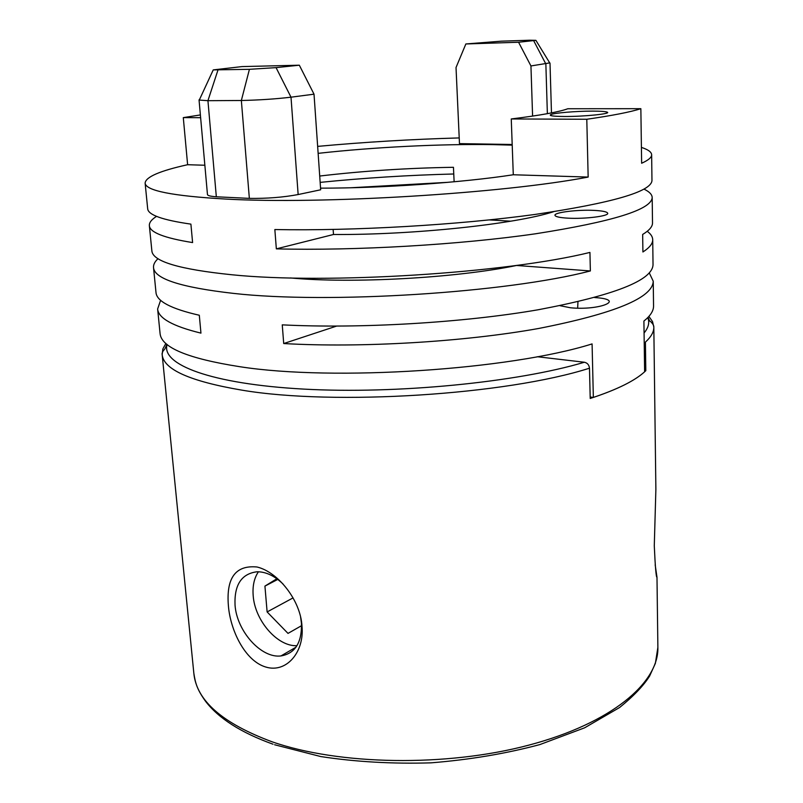 <?xml version="1.0" encoding="UTF-8"?>
<svg xmlns="http://www.w3.org/2000/svg" width="803" height="803" viewBox="0 0 803 803"><rect width="100%" height="100%" fill="white"/><g stroke="black" fill="none" stroke-linecap="round" stroke-linejoin="round"><path stroke-width="1.2" d="M655.178 564.84L656.984 577.257C656.151 577.698 655.248 567.199 654.284 545.769L655.88 489.358L653.823 327.082C653.923 331.92 651.113 336.939 645.411 342.118L645.813 370.685L644.618 370.544M537.207 356.723L584.373 362.243C587.374 362.896 589.081 364.873 589.482 368.196L590.215 398.459C617.407 389.565 635.946 380.311 645.813 370.685M257.04 566.998C278.239 572.037 300.673 600.674 301.978 626.119C304.578 651.875 286.5 673.546 265.622 666.992C244.835 660.739 230.32 630.094 228.403 605.843C226.065 577.879 235.61 564.931 257.04 566.998M283.128 584.102C274.616 575.851 265.944 571.746 257.111 571.766C241.552 573.673 234.195 584.785 235.038 605.111C236.775 631.138 261.176 658.56 280.98 655.931C295.153 653.481 301.978 642.611 301.446 623.319L300.603 617.156M277.778 579.425L264.93 586.1L267.118 611.936L293.065 597.894M301.577 625.667L288.006 633.396L267.118 611.936M258.415 571.776C254.17 578.09 252.423 586.039 253.186 595.625C254.782 620.478 277.487 646.786 296.98 645.682M276.864 578.752L264.93 586.1M299.328 65.204L242.044 66.589L213.237 69.901L249.422 69.319L276.061 67.633L299.328 65.204L314.023 94.182L291.007 97.183C275.78 98.99 259.228 100.094 241.352 100.495L207.937 100.686L199.274 100.074L199.556 99.472M199.044 99.863L207.465 194.587C207.646 195.631 210.607 196.364 216.328 196.785L249.352 198.381C266.977 198.612 283.248 197.337 298.144 194.547L320.668 189.789L314.023 94.182M333.145 229.457L333.486 234.496C413.595 235.038 515.305 224.117 553.337 211.781M641.406 147.401C648.081 149.559 651.494 152.008 651.645 154.768C651.725 157.398 648.382 160.219 641.637 163.25L640.854 108.686L567.801 108.746C559.059 111.968 540.208 115.371 511.26 118.954L513.288 174.763C462.598 182.582 382.047 188.233 320.548 188.153M290.445 277.938C351.704 283.78 455.793 278.049 516.59 265.472L516.58 265.391M577.648 308.151L577.969 301.777M510.818 221.186L489.308 219.912M318.139 153.353C373.315 147.16 441.279 143.757 493.755 144.64L512.214 145.142M204.855 165.247L187.621 164.715C159.847 170.848 145.674 176.971 145.122 183.084L147.672 208.7C148.043 214.893 162.457 220.032 190.903 224.127L192.6 242.576C164.203 238.009 149.79 232.368 149.358 225.653L151.867 250.897C152.68 261.427 179.37 269.386 231.947 274.767C326.851 284.513 506.141 273.171 589.934 252.423L590.366 270.952C506.864 292.774 328.236 304.156 233.553 293.396C181.087 287.444 154.417 278.852 153.524 267.61L155.993 292.483C156.635 301.225 171.069 308.814 199.305 315.248L200.951 333.125C172.765 326.249 158.321 318.189 157.629 308.954L160.63 300.272M149.358 225.653C149.127 222.592 151.536 219.5 156.565 216.368M320.146 182.381C364.12 177.935 408.657 175.134 453.765 173.99M459.216 137.925C411.568 139.27 364.381 142.091 317.647 146.387M649.296 272.95L653.24 281.241L653.552 305.893C653.662 310.761 650.44 315.81 643.906 321.059L644.628 371.789C634.912 380.652 617.808 389.204 593.347 397.435L592.082 343.915C509.734 369.842 333.677 381.425 239.846 366.71C187.842 358.57 161.252 347.498 160.068 333.476L157.629 308.954M153.524 267.61C153.273 264.639 154.778 261.668 158.05 258.666M145.122 183.084C145.624 190.672 172.404 195.992 225.442 199.044C321.22 204.554 503.17 193.433 588.157 177.072L513.288 174.763M187.621 164.715L183.295 117.619L200.379 114.929M592.835 111.115C600.694 111.135 605.482 111.476 607.178 112.139C611.986 113.765 584.002 116.646 564.288 116.485C553.729 116.395 549.142 115.803 550.507 114.729C552.936 113.042 576.413 111.055 592.835 111.115M568.012 218.165C584.614 219.139 608.664 216.168 607.73 213.317C607.299 211.821 602.782 210.848 594.19 210.396C577.698 209.513 554.231 212.393 554.953 215.274C555.295 216.72 559.651 217.683 568.012 218.165M593.347 397.435L590.185 397.013M319.704 176.038C363.026 170.939 407.613 168.018 453.454 167.295L454.127 181.779M448.144 182.311L350.429 187.782M529.639 40.22L501.293 41.174L465.86 43.964L518.577 42.248L535.892 40.341L529.639 40.22M549.714 62.905L530.944 65.946L518.577 42.248M465.86 43.964L456.024 67.532L459.477 143.627L512.194 144.49M530.944 65.946L532.59 116.094M588.157 177.072L586.792 119.266L511.26 118.954M333.486 234.496L276.342 248.86L274.847 229.548C353.541 231.073 458.724 224.95 534.969 214.451C612.398 202.938 651.394 191.616 651.966 180.504L651.645 154.768M336.507 326.118L283.71 343.543L282.254 324.854C359.854 328.849 463.19 322.736 538.1 309.777C614.185 295.404 652.498 280.377 653.03 264.699L652.719 239.695C652.809 243.6 649.537 247.695 642.912 251.981L642.661 234.446C649.316 230.411 652.598 226.556 652.508 222.903L652.187 197.538C651.614 209.593 612.759 221.668 535.601 233.773C459.627 244.774 354.816 250.897 276.342 248.86M559.992 305.692L570.441 307.77C599.58 310.681 625.938 299.82 596.167 297.662L594.682 297.552M653.24 281.241C652.709 297.813 614.536 313.551 538.713 328.467C464.064 341.897 361.089 348.01 283.71 343.543M643.986 189.117C649.336 191.666 652.066 194.477 652.187 197.538M640.854 108.686C630.596 112.008 612.579 115.542 586.792 119.266M200.63 117.69L183.295 117.619M590.366 270.952L516.59 265.472M647.218 231.314C650.801 233.934 652.638 236.724 652.719 239.695M273.03 744.21C240.97 732.657 218.426 718.284 205.397 701.089C196.996 689.285 195.43 683.283 193.844 673.336C196.434 700.567 222.501 723.383 272.046 741.781C339.077 765.189 446.167 767.116 528.836 745.134C611.715 723.192 658.892 682.65 657.878 647.399L655.378 663.368L649.607 676.066C643.574 685.682 633.567 696.171 619.585 707.523L584.654 727.799L539.837 744.592C505.719 753.686 469.414 759.768 430.92 762.85C392.336 763.984 355.639 761.886 320.819 756.567L274.596 744.752M648.894 316.412L652.538 321.612L653.823 327.082C653.903 325.787 653.1 324.221 651.424 322.384C649.828 320.417 650.681 323.378 648.001 317.386M589.482 368.196C506.402 394.815 334.178 405.836 241.854 390.138C190.01 381.305 163.441 369.45 162.166 354.565L162.838 348.994L165.87 343.413M167.124 344.487C160.781 364.371 210.426 383.985 303.624 389.094C396.552 394.273 517.222 382.328 584.373 362.243M644.076 332.974C648.533 327.614 649.768 322.495 647.77 317.617M249.422 69.319L241.352 100.495L249.352 198.381M547.365 113.675L545.859 64.009L533.664 40.662M298.144 194.547L291.007 97.183L276.061 67.633M216.328 196.785L207.937 100.686L217.964 70.032M657.878 647.399L656.984 577.257M295.986 647.188L280.98 655.931M166.873 344.286C165.277 348.472 164.203 350.399 163.631 350.088C162.357 352.256 161.865 353.742 162.166 354.565L193.844 673.336M606.135 113.293L607.178 112.139M535.892 40.341L549.894 63.206M550.005 63.086L551.47 112.892M551.601 115.773L550.507 114.729M213.237 69.901L199.274 100.074"/></g></svg>

